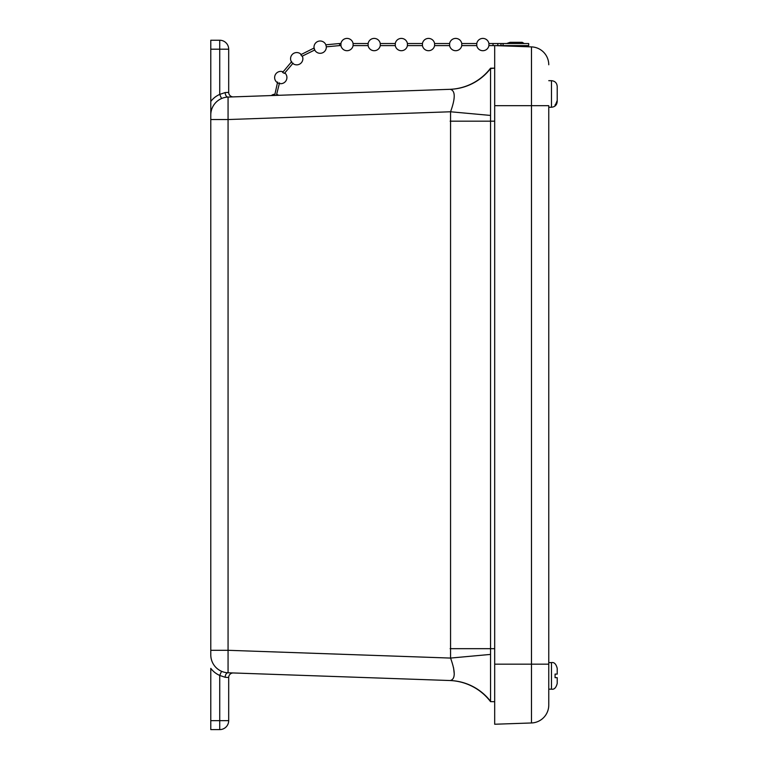 <?xml version="1.0" encoding="UTF-8"?>
<svg xmlns="http://www.w3.org/2000/svg" width="768" height="768" viewBox="0 0 768 768"><rect width="100%" height="100%" fill="white"/><g stroke="black" fill="none" stroke-linecap="round" stroke-linejoin="round"><path stroke-width="1.15" d="M210.787 720.643L210.787 729.6L219.734 729.6L219.734 675.437L221.539 671.299A17.904 17.904 0 0 1 210.787 654.883A17.904 17.904 0 0 0 228.067 672.778L233.357 672.96A4.512 4.512 0 0 0 228.691 677.472L225.168 677.29A4.512 2.736 -88 0 1 228.067 672.778L233.357 672.96A4.512 4.512 0 0 0 228.691 677.472L228.691 720.643A8.957 8.957 0 0 1 219.734 729.6A8.957 8.957 0 0 0 228.691 720.643L210.787 720.643L210.787 668.371A22.416 22.416 0 0 0 219.734 675.437L225.168 677.29M449.683 680.515L450.144 680.534A53.712 53.482 -88 0 1 490.541 701.29L490.541 701.645A53.712 53.712 0 0 0 449.683 680.515M233.357 96.883A4.512 4.512 0 0 1 228.691 92.371A4.512 4.512 0 0 0 233.357 96.883A4.512 4.512 0 0 1 228.691 92.371A4.512 4.512 0 0 0 233.357 96.883L450.144 89.309C455.434 90.461 455.568 97.949 450.557 111.773L450.557 658.07L228.067 650.304L228.067 119.539L210.787 119.539L210.787 101.472L210.787 650.304L228.067 650.304L228.067 672.778L450.144 680.534C455.434 679.392 455.568 671.904 450.557 658.07L490.541 654.413L490.541 701.29M225.168 92.563L219.734 94.406A22.416 22.416 0 0 0 210.787 101.472L210.787 49.2L228.691 49.2A8.957 8.957 0 0 0 219.734 40.243A8.957 8.957 0 0 1 228.691 49.2L228.691 92.371L225.168 92.563A4.512 2.736 -92 0 0 228.067 97.066L450.144 89.309A53.712 53.482 -92 0 0 490.541 68.563L490.541 654.413M210.787 49.2L210.787 40.243L219.734 40.243L219.734 94.406L221.539 98.544A17.904 17.904 0 0 0 210.787 114.96A17.904 17.904 0 0 1 228.067 97.066L228.067 119.539L450.557 111.773L490.541 115.43M210.787 650.304L210.787 654.883M454.282 674.237L453.562 667.766M490.541 68.563L494.688 68.131L490.541 68.208A53.712 53.712 0 0 1 449.683 89.328M494.688 701.712L490.541 701.645L494.688 701.712M548.765 105.677L548.765 705.072A17.904 17.904 0 0 1 531.485 722.966L494.688 724.243L494.688 45.6L531.485 46.886A17.904 17.904 0 0 1 548.765 64.781A17.904 17.904 0 0 0 531.485 46.886L531.485 105.677L548.765 105.677M557.213 683.443C556.08 687.802 554.17 689.712 551.482 689.174C554.17 689.712 556.08 687.802 557.213 683.443L557.213 677.674L555.072 677.674L557.213 677.674L555.072 677.674L555.072 674.093L557.213 674.093L555.072 674.093L557.213 674.093L557.213 668.333C556.08 663.965 554.17 662.054 551.482 662.602L551.482 689.174L548.765 689.174L548.765 705.072M557.213 668.333L557.213 669.082L557.213 668.333C556.08 663.965 554.17 662.054 551.482 662.602L548.765 662.602M557.213 87.158L557.213 91.027L557.213 87.158M557.213 100.762L555.072 105.878L557.213 100.502L557.213 86.41C556.877 82.925 554.966 81.014 551.482 80.678L551.482 107.251C554.966 106.906 556.877 104.995 557.213 101.52L557.213 93.677M557.213 87.418L557.213 92.602M557.213 96.902L557.213 101.52C556.877 104.995 554.966 106.906 551.482 107.251L548.765 107.251M555.072 105.878L555.072 104.88M557.213 677.674L557.213 678.538L557.213 677.674L555.072 677.674M548.765 689.174L548.765 664.166L531.485 664.166L531.485 722.966M510.048 42.317L506.717 43.507L524.198 43.507L522.192 42.317L510.048 42.317M519.187 42.317L511.738 42.317M274.656 95.443L277.622 82.022M279.523 82.858L276.384 95.376M293.059 63.178L284.419 73.392L282.605 72.451L291.706 61.594M314.102 48.134L314.784 49.968L302.035 56.246L300.787 54.701L314.15 47.99M326.285 46.454L325.795 44.803L339.61 43.517L340.944 43.517L340.944 45.6A6.163 6.163 0 0 0 353.088 45.6L353.088 43.517A6.163 6.163 0 0 0 340.944 43.517M368.112 43.661L368.112 45.6A6.163 6.163 0 0 0 380.256 45.6L380.256 43.517A6.163 6.163 0 0 0 368.112 43.517L368.112 43.661M395.28 43.661L395.28 45.6A6.163 6.163 0 0 0 407.424 45.6L407.424 43.517A6.163 6.163 0 0 0 395.28 43.517L395.28 43.661M422.448 43.661L422.448 45.6A6.163 6.163 0 0 0 434.592 45.6L434.592 43.517A6.163 6.163 0 0 0 422.448 43.517L422.448 43.661M449.616 43.661L449.616 45.6A6.163 6.163 0 0 0 461.76 45.6L461.76 43.517A6.163 6.163 0 0 0 449.616 43.517L449.616 43.661M476.774 43.661L476.774 45.6A6.163 6.163 0 0 0 488.918 45.6L488.918 43.517A6.163 6.163 0 0 0 476.774 43.517L476.774 43.661M488.918 45.6L493.018 45.6L493.018 43.517L497.798 43.517L497.798 45.6L528.691 45.6L528.691 43.517L497.798 43.517M493.018 45.6L497.798 45.6M233.357 672.96A4.512 4.512 0 0 0 228.691 677.472M450.144 121.181L494.688 121.181M450.144 648.672L494.688 648.672M494.688 105.677L531.485 105.677L531.485 664.166L494.688 664.166M326.266 46.829L339.61 45.6L339.61 43.517M503.069 45.6L503.069 43.517M500.976 45.6L500.976 43.517M548.765 80.678L551.482 80.678C554.966 81.014 556.877 82.925 557.213 86.41M510.451 45.6L510.451 46.147M520.474 45.6L520.474 46.502M278.63 95.299A6.163 6.163 0 0 0 276.566 94.387M274.493 94.262A6.163 6.163 0 0 0 271.325 95.558M282.989 71.789A6.163 6.163 0 0 0 275.126 75.13A6.163 6.163 0 0 0 278.16 83.117A6.163 6.163 0 0 0 284.774 72.854M301.104 54.384A6.163 6.163 0 0 0 292.579 54.154A6.163 6.163 0 0 0 292.003 62.669A6.163 6.163 0 0 0 302.294 56.083M325.843 44.794A6.163 6.163 0 0 0 318.038 41.376A6.163 6.163 0 0 0 314.294 49.037A6.163 6.163 0 0 0 326.314 46.819M339.61 45.6L340.944 45.6M353.088 45.6L368.112 45.6M353.088 43.517L368.112 43.517M380.256 45.6L395.28 45.6M380.256 43.517L395.28 43.517M407.424 45.6L422.448 45.6M407.424 43.517L422.448 43.517M434.592 45.6L449.616 45.6M434.592 43.517L449.616 43.517M461.76 45.6L476.774 45.6M461.76 43.517L476.774 43.517M488.918 43.517L493.018 43.517"/></g></svg>
